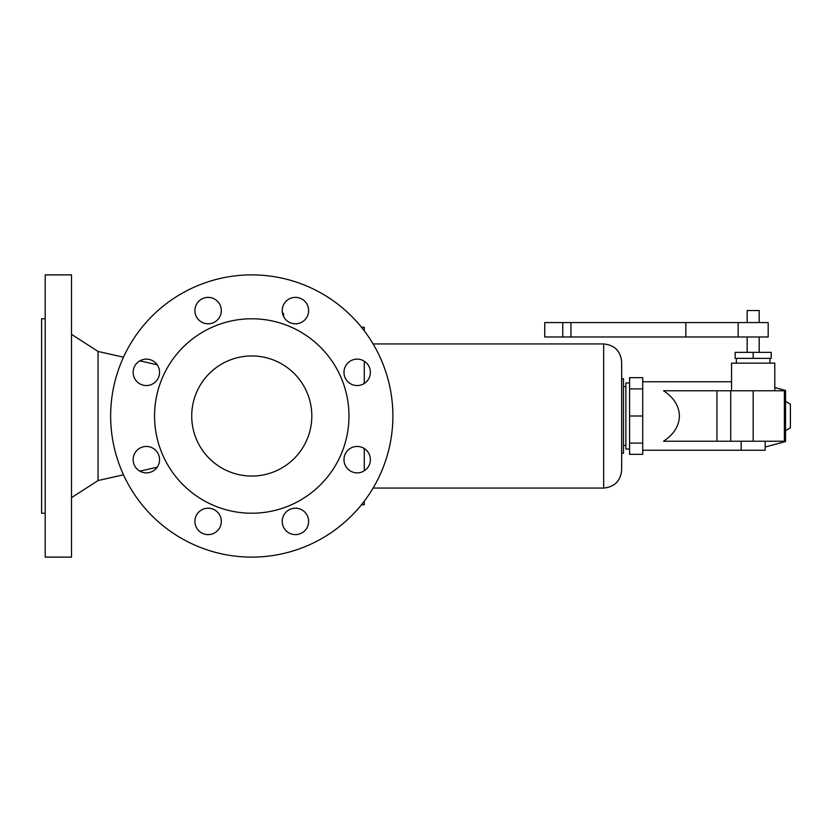 <?xml version="1.0" encoding="UTF-8"?>
<svg xmlns="http://www.w3.org/2000/svg" width="832" height="832" viewBox="0 0 832 832"><rect width="100%" height="100%" fill="white"/><g stroke="black" fill="none" stroke-linecap="round" stroke-linejoin="round"><path stroke-width="1.25" d="M282.506 313.321L283.598 313.321L283.598 316.462M45.198 513.219L41.6 513.219L41.6 318.781L45.198 318.781M71.5 557.118L71.5 274.882L45.198 274.882L45.198 557.118L71.5 557.118M123.5 474.822L98.041 480.553L98.041 351.447L71.5 334.339M392.881 416A141.118 141.118 0 0 1 251.774 557.118A141.118 141.118 0 0 1 110.656 416A141.118 141.118 0 0 1 251.774 274.882A141.118 141.118 0 0 1 392.881 416M154.554 416A97.219 97.219 0 0 1 251.774 318.781A97.219 97.219 0 0 1 348.982 416A97.219 97.219 0 0 1 251.774 513.219A97.219 97.219 0 0 1 154.554 416M311.813 416A60.05 60.05 0 0 1 251.774 476.05A60.05 60.05 0 0 1 191.724 416A60.05 60.05 0 0 1 251.774 355.95A60.05 60.05 0 0 1 311.813 416M295.433 508.196A13.208 13.208 0 0 1 308.641 521.404A13.208 13.208 0 0 1 295.433 534.622A13.208 13.208 0 0 1 282.214 521.404A13.208 13.208 0 0 1 295.433 508.196M208.104 508.196A13.208 13.208 0 0 1 221.322 521.404A13.208 13.208 0 0 1 208.104 534.622A13.208 13.208 0 0 1 194.896 521.404A13.208 13.208 0 0 1 208.104 508.196M146.359 472.867A13.208 13.208 0 0 1 133.151 459.659A13.208 13.208 0 0 1 146.359 446.451A13.208 13.208 0 0 1 159.567 459.659A13.208 13.208 0 0 1 146.359 472.867M146.359 385.549A13.208 13.208 0 0 1 133.151 372.341A13.208 13.208 0 0 1 146.359 359.133A13.208 13.208 0 0 1 159.567 372.341A13.208 13.208 0 0 1 146.359 385.549M208.104 297.378A13.208 13.208 0 0 1 221.322 310.596A13.208 13.208 0 0 1 208.104 323.804A13.208 13.208 0 0 1 194.896 310.596A13.208 13.208 0 0 1 208.104 297.378M295.433 297.378A13.208 13.208 0 0 1 308.641 310.596A13.208 13.208 0 0 1 295.433 323.804A13.208 13.208 0 0 1 282.214 310.596A13.208 13.208 0 0 1 295.433 297.378M357.178 359.133A13.208 13.208 0 0 1 370.386 372.341A13.208 13.208 0 0 1 357.178 385.549A13.208 13.208 0 0 1 343.97 372.341A13.208 13.208 0 0 1 357.178 359.133M357.178 446.451A13.208 13.208 0 0 1 370.386 459.659A13.208 13.208 0 0 1 357.178 472.867A13.208 13.208 0 0 1 343.97 459.659A13.208 13.208 0 0 1 357.178 446.451M343.99 460.481L343.99 458.838M343.99 373.162L343.99 371.519M361.452 504.774L364.27 504.774L364.27 501.176M364.27 361.202L364.27 383.479M364.27 448.521L364.27 470.798M361.452 327.226L364.27 327.226L364.27 330.824M603.647 488.062L603.647 343.938C614.588 345.01 620.599 351.01 621.66 361.962L621.66 470.038C620.599 480.99 614.588 486.99 603.647 488.062L373.1 488.062M621.66 378.768L623.47 378.768L623.47 453.232L621.66 453.232M629.574 382.97L625.872 382.97L625.872 449.03L629.574 449.03M642.73 416L642.73 454.345L629.574 454.345L629.574 377.655L642.73 377.655L642.73 416L629.574 416M642.73 388.887L629.574 388.887M642.73 443.113L629.574 443.113M679.411 416C679.141 406.047 673.868 397.644 663.572 390.78L785.398 390.78L784.68 416L785.398 441.22L663.572 441.22C673.868 434.356 679.141 425.953 679.411 416M731.557 390.78L731.557 363.158L774.79 363.158L774.79 390.78M769.985 358.353L769.985 363.158M736.362 358.353L736.362 363.158M753.168 352.352L735.155 352.352L735.155 358.353L771.181 358.353L771.181 352.352L753.168 352.352L753.168 358.353M759.179 336.981L759.179 352.352M747.167 336.981L747.167 352.352M544.752 336.981L768.186 336.981L768.186 322.566L544.752 322.566L544.752 336.981M759.179 322.566L759.179 310.554L747.167 310.554L747.167 322.566M774.79 387.566L785.543 390.447L785.543 441.553L765.18 447.013M785.543 401.367L790.4 404.175L790.4 427.825L785.543 430.633M741.156 441.22L741.156 450.226L765.18 450.226L765.18 441.22M685.828 336.981L685.828 322.566M570.939 336.981L570.939 322.566M562.765 336.981L562.765 322.566M716.945 390.78L716.945 441.22M784.378 390.78L784.378 441.22M753.168 390.78L753.168 441.22M730.714 390.78L730.714 441.22M98.041 480.553L71.5 497.661M157.175 467.241L139.838 471.151M625.872 445.422L623.47 445.422M731.557 381.774L642.73 381.774M738.161 322.566L738.161 336.981M625.872 386.578L623.47 386.578M603.647 343.938L373.1 343.938M157.175 364.759L139.838 360.849M123.5 357.178L98.041 351.447M741.156 450.226L642.73 450.226"/></g></svg>
